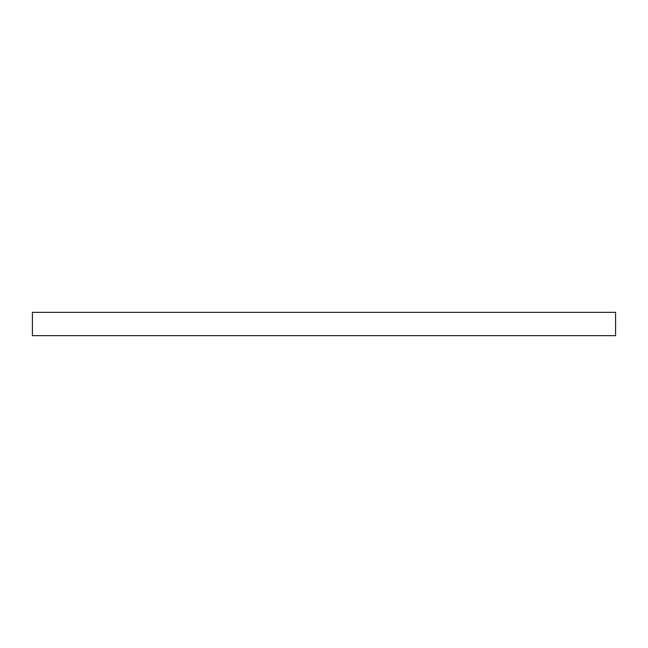 <?xml version="1.0" encoding="UTF-8"?>
<svg xmlns="http://www.w3.org/2000/svg" width="648" height="648" viewBox="0 0 648 648"><rect width="100%" height="100%" fill="white"/><g stroke="black" fill="none" stroke-linecap="round" stroke-linejoin="round"><path stroke-width="0.97" d="M32.4 312.336L32.4 335.664L615.6 335.664L615.6 312.336L32.4 312.336"/></g></svg>
